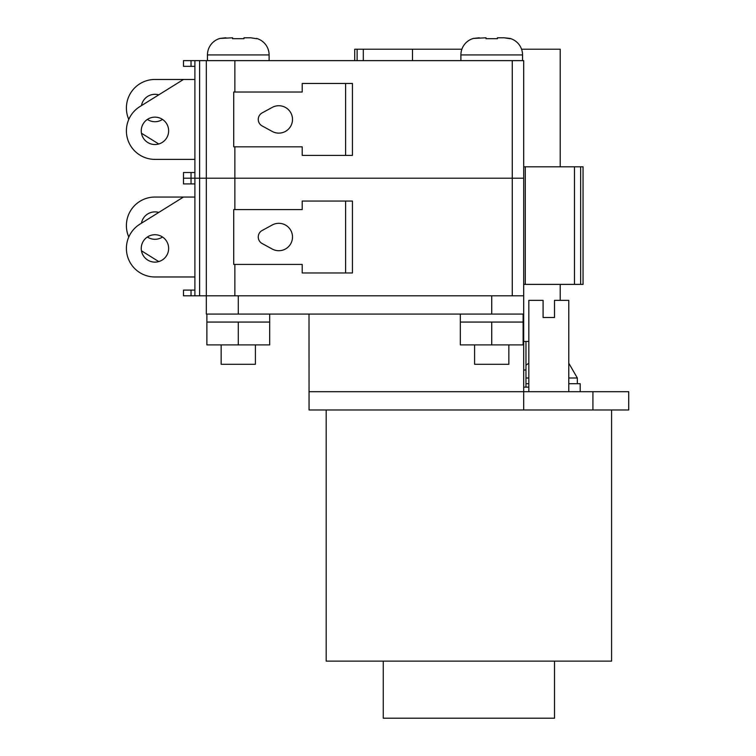 <?xml version="1.0" encoding="UTF-8"?>
<svg xmlns="http://www.w3.org/2000/svg" width="756" height="756" viewBox="0 0 756 756"><rect width="100%" height="100%" fill="white"/><g stroke="black" fill="none" stroke-linecap="round" stroke-linejoin="round"><path stroke-width="1.13" d="M461.878 49.216L354.725 49.216L354.725 60.631M521.564 49.216L560.215 49.216L560.215 166.802L523.681 166.802L525.278 166.802L525.278 284.388L523.681 284.388L560.215 284.388L560.215 300.368M522.547 60.631L522.547 54.923A17.123 17.123 0 0 0 509.988 38.424L504.176 37.8L509.988 38.688M497.429 37.8L504.176 37.8L497.429 37.8L497.429 38.688L486.013 38.688L497.429 38.688M522.547 54.923L460.895 54.923A17.123 17.123 0 0 1 473.454 38.424L486.013 37.8L486.013 38.688M269.108 60.631L269.108 54.923A17.123 17.123 0 0 0 256.549 38.424L256.549 38.424M250.737 37.8L256.549 38.688L250.737 37.8L243.99 37.8L250.737 37.8M269.108 54.923L207.456 54.923A17.123 17.123 0 0 1 220.015 38.424L232.574 37.8L232.574 38.688L243.99 38.688L243.99 37.8M207.456 54.923L207.456 60.631M460.895 54.923L460.895 60.631M278.813 105.727A13.702 13.702 0 0 0 272.255 107.39L262.134 112.909A7.418 7.418 0 0 0 262.134 125.94L272.255 131.459A13.702 13.702 0 0 0 292.506 119.429A13.702 13.702 0 0 0 278.813 105.727M154.942 117.142A13.702 13.702 0 0 0 141.249 130.845A13.702 13.702 0 0 0 154.942 144.538A13.702 13.702 0 0 0 168.645 130.845A13.702 13.702 0 0 0 154.942 117.142M158.76 94.85A13.702 13.702 0 0 0 141.457 105.623M147.373 119.429A13.702 13.702 0 0 0 162.521 119.429M512.266 295.804L512.266 178.218L523.681 178.218L206.322 178.218L206.322 295.804L523.681 295.804L523.681 60.631L183.481 60.631L183.481 66.339L194.897 66.339M512.266 60.631L512.266 178.218L194.897 178.218L194.897 60.631M194.897 172.51L183.481 172.51L183.481 178.218L191.032 178.218L183.481 178.218L183.481 183.925L194.897 183.925M238.282 314.071L491.721 314.071L491.721 295.804L238.282 295.804L238.282 314.071L206.322 314.071L206.322 295.804L194.897 295.804L194.897 178.218L191.032 178.218L191.032 172.51M199.622 295.804L199.622 178.218L206.322 178.218L206.322 60.631M194.897 79.465L154.942 79.465A28.539 28.539 0 0 0 128.785 119.429M141.457 133.226L158.76 143.999M183.481 79.465L139.869 106.605A28.539 28.539 0 0 0 154.942 159.384L194.897 159.384M233.717 146.825L233.717 92.024L302.211 92.024L302.211 83.462L352.447 83.462L352.447 155.386L302.211 155.386L302.211 146.825L233.717 146.825M225.827 37.8L220.015 38.424M243.99 38.688L232.574 38.688M479.266 37.8L473.454 38.424M525.278 166.802L583.046 166.802L583.046 284.388L525.278 284.388M278.813 223.313A13.702 13.702 0 0 0 272.255 224.976L262.134 230.495A7.418 7.418 0 0 0 262.134 243.526L272.255 249.045A13.702 13.702 0 0 0 292.506 237.015A13.702 13.702 0 0 0 278.813 223.313M154.942 234.729A13.702 13.702 0 0 0 141.249 248.431A13.702 13.702 0 0 0 154.942 262.124A13.702 13.702 0 0 0 168.645 248.431A13.702 13.702 0 0 0 154.942 234.729M158.76 212.436A13.702 13.702 0 0 0 141.457 223.209M147.373 237.015A13.702 13.702 0 0 0 162.521 237.015M194.897 290.096L183.481 290.096L183.481 295.804L191.032 295.804L191.032 290.096M194.897 295.804L191.032 295.804M199.622 60.631L199.622 178.218L191.032 178.218L191.032 183.925M194.897 197.051L154.942 197.051A28.539 28.539 0 0 0 128.785 237.015M141.457 250.812L158.76 261.585M183.481 197.051L139.869 224.192A28.539 28.539 0 0 0 154.942 276.97L194.897 276.97M233.717 264.411L233.717 209.61L302.211 209.61L302.211 201.049L352.447 201.049L352.447 272.973L302.211 272.973L302.211 264.411L233.717 264.411M528.822 391.702L528.822 300.368L543.091 300.368L543.091 317.492L554.507 317.492L554.507 300.368L568.777 300.368L568.777 391.702M568.777 383.708L580.192 383.708L580.192 391.702M255.405 344.897L255.405 364.297L221.158 364.297L221.158 344.897M508.845 344.897L508.845 364.297L474.598 364.297L474.598 344.897M269.675 322.065L206.889 322.065L206.889 344.897L269.675 344.897L269.675 314.071M206.889 322.065L206.889 314.071M523.114 322.065L460.328 322.065L460.328 344.897L523.114 344.897L523.114 314.071M460.328 322.065L460.328 314.071M383.264 661.122L383.264 718.2L554.507 718.2L554.507 661.122M528.822 387.129L523.681 387.129M525.968 341.466L525.968 370.005L523.681 370.005L525.968 370.005L525.968 387.129M523.681 409.969L628.718 409.969L628.718 391.702L523.681 391.702L523.681 409.969L309.062 409.969L309.006 314.071M525.968 383.708L528.822 383.708M491.721 314.071L523.681 314.071L523.681 391.702L309.006 391.702M523.681 295.804L523.681 314.071M611.585 409.969L611.585 661.122L326.186 661.122L326.186 409.969M491.721 344.897L491.721 322.065M238.282 344.897L238.282 322.065M523.681 341.466L528.822 341.466M357.115 49.216L357.115 60.631M363.315 49.216L363.315 60.631M412.493 49.216L412.493 60.631M234.861 209.61L234.861 146.825M234.861 92.024L234.861 60.631M191.032 66.339L191.032 60.631M345.596 155.386L345.596 83.462M580.655 166.802L580.655 284.388M574.465 166.802L574.465 284.388M234.861 295.804L234.861 264.411M345.596 272.973L345.596 201.049M568.777 363.173L577.338 378L568.777 378M592.921 391.702L592.921 409.969M528.822 378L525.968 378M577.338 378L577.338 383.708M525.968 365.233L528.822 363.173"/></g></svg>
